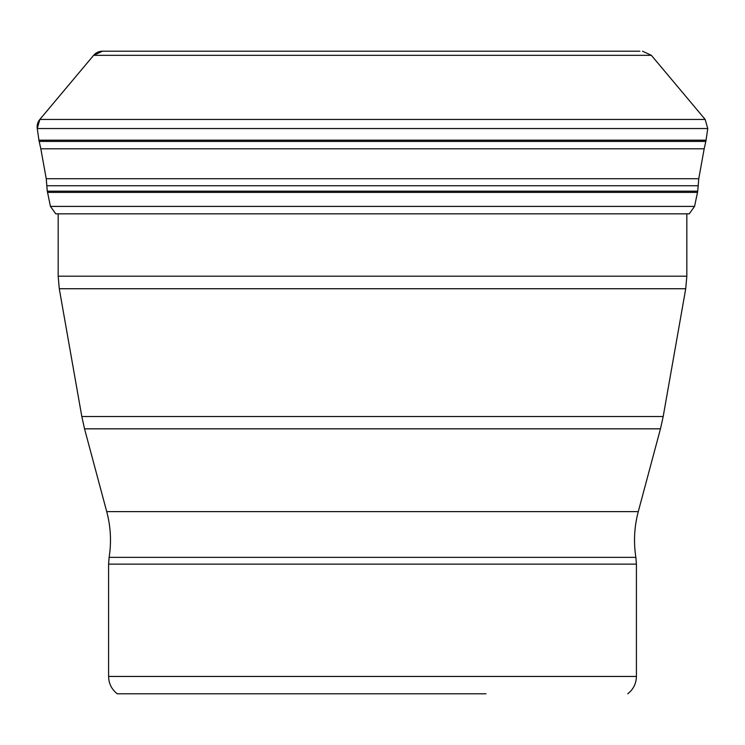 <?xml version="1.0" encoding="UTF-8"?>
<svg xmlns="http://www.w3.org/2000/svg" width="745" height="745" viewBox="0 0 745 745"><rect width="100%" height="100%" fill="white"/><g stroke="black" fill="none" stroke-linecap="round" stroke-linejoin="round"><path stroke-width="1.12" d="M639.88 51.2L102.493 51.2A11.566 11.566 0 0 0 93.628 55.326L39.839 119.442A11.566 11.566 0 0 0 37.25 128.531L38.936 140.19A14.835 14.835 0 0 0 39.168 141.401A578.809 578.809 0 0 1 40.826 148.795L46.237 178.725L698.763 178.725L704.174 148.795L40.826 148.795L46.237 178.725A353.344 353.344 0 0 1 46.805 185.747L47.307 191.186A12.767 12.767 0 0 0 47.503 192.387L697.497 192.387L694.564 206.402L50.436 206.402L55.763 213.834L689.237 213.834L694.564 206.402M642.507 51.2L651.372 55.326L93.628 55.326L102.493 51.2L630.065 51.2M485.982 693.8L117.263 693.8L485.982 693.8M93.628 55.326L39.839 119.442L705.161 119.442L651.372 55.326M706.064 140.19L705.832 141.401L39.168 141.401L38.936 140.19L706.064 140.19L707.75 128.531L37.25 128.531L39.839 119.442M698.195 185.747L697.693 191.186L47.307 191.186L46.805 185.747L698.195 185.747L698.763 178.725M117.263 693.8C111.648 689.386 108.761 683.603 108.593 676.451L636.407 676.451C636.239 683.603 633.352 689.386 627.737 693.8M636.407 676.451L636.407 564.133L108.593 564.133L109.124 557.353C111.527 541.941 110.726 526.706 106.721 511.629L638.279 511.629L660.461 428.831L84.539 428.831L81.81 416.52L663.19 416.52L685.726 288.734L59.274 288.734L58.175 276.181L686.825 276.181L686.825 213.834M636.407 564.133L635.876 557.353L109.124 557.353M707.75 128.531L705.161 119.442M704.174 148.795L705.832 141.401M697.693 191.186L697.497 192.387M55.763 213.834L50.436 206.402L47.307 191.186M46.237 178.725L46.805 185.747M39.168 141.401L40.826 148.795M38.936 140.19L37.25 128.531M108.593 676.451L108.593 564.133M635.876 557.353C633.474 541.941 634.274 526.706 638.279 511.629M106.721 511.629L84.539 428.831M660.461 428.831L663.19 416.52M81.81 416.52L59.274 288.734M685.726 288.734L686.825 276.181M58.175 276.181L58.175 213.834"/></g></svg>
